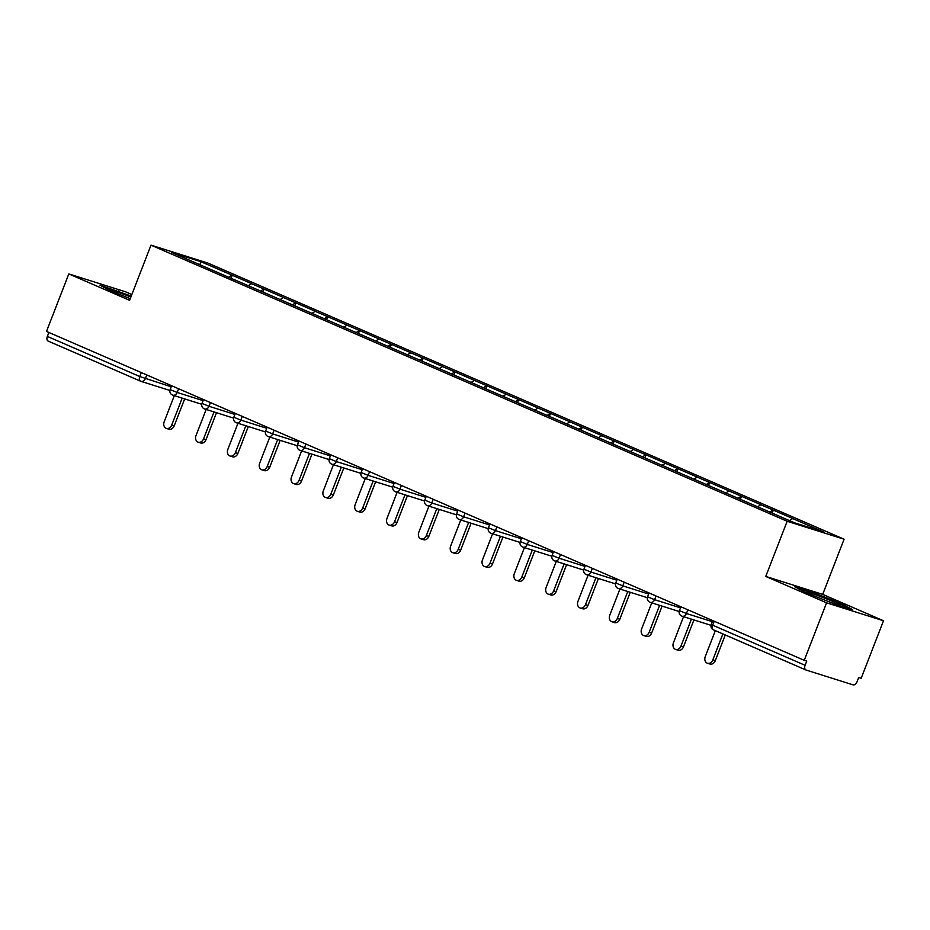 <?xml version="1.0" encoding="UTF-8"?>
<svg xmlns="http://www.w3.org/2000/svg" width="930" height="930" viewBox="0 0 930 930"><rect width="100%" height="100%" fill="white"/><g stroke="black" fill="none" stroke-linecap="round" stroke-linejoin="round"><path stroke-width="1.4" d="M131.851 294.519L125.748 291.869L68.808 273.92L46.5 331.429L804.252 660.323L826.572 602.814L883.5 620.763L822.701 594.375L844.091 539.214L207.936 263.097L150.997 245.148L787.164 521.265L844.091 539.214M883.5 620.763L861.192 678.272L858.704 677.493L857.076 681.69A4.232 2.604 113.5 0 1 853.054 684.852L806.077 670.042A4.232 2.604 113.5 0 1 805.926 669.984L713.496 629.866A4.232 2.604 113.5 0 0 713.659 629.924L805.775 669.902M199.973 264.736L200.636 261.597L171.759 252.495L234.72 279.884M200.636 261.597L232.256 275.268L231.093 278.256M248.275 285.766L251.635 283.673L232.256 275.268M251.135 283.522L264.085 289.079L262.923 292.067M280.104 299.576L283.464 297.495L264.085 289.079M282.964 297.333L295.914 302.889L294.752 305.877M311.934 313.398L315.293 311.306L295.914 302.889M314.793 311.155L327.744 316.712L326.581 319.699M343.763 327.209L347.123 325.116L327.744 316.712M346.623 324.965L359.561 330.522L358.41 333.51M375.592 341.031L378.952 338.939L359.561 330.522M378.452 338.776L391.391 344.333L390.24 347.32M407.421 354.842L410.781 352.749L391.391 344.333M410.281 352.598L423.22 358.155L422.069 361.142M439.251 368.652L442.61 366.56L423.22 358.155M442.11 366.408L455.049 371.965L453.898 374.953M471.08 382.474L474.44 380.382L455.049 371.965M473.94 380.219L486.878 385.776L485.716 388.763M502.898 396.285L506.257 394.192L486.878 385.776M505.769 394.041L518.707 399.598L517.545 402.585M534.727 410.095L538.086 408.014L518.707 399.598M537.598 407.851L550.537 413.408L549.374 416.396M566.556 423.917L569.916 421.825L550.537 413.408M569.416 421.662L582.366 427.23L581.204 430.206M598.385 437.728L601.745 435.635L582.366 427.23M601.245 435.484L614.195 441.041L613.033 444.029M630.215 451.538L633.574 449.457L614.195 441.041M633.074 449.295L646.025 454.851L644.862 457.839M662.044 465.36L665.403 463.268L646.025 454.851M664.904 463.105L677.854 468.674L676.691 471.661M693.873 479.171L697.233 477.078L677.854 468.674M696.733 476.927L709.683 482.484L708.521 485.472M725.702 492.981L729.062 490.901L709.683 482.484M728.562 490.738L741.501 496.295L740.35 499.282M757.532 506.804L760.891 504.711L741.501 496.295M760.391 504.548L773.33 510.117L772.179 513.104M789.407 520.579L792.72 518.522L773.33 510.117M792.221 518.37L823.329 531.879L794.452 522.765L234.697 279.814M260.772 291.137L263.585 288.916M292.601 304.947L295.415 302.738M324.43 318.757L327.244 316.549M356.26 332.58L359.073 330.371M388.089 346.39L390.902 344.181M419.907 360.201L422.72 357.992M451.736 374.023L454.549 371.814M483.565 387.833L486.378 385.625M515.394 401.644L518.208 399.435M547.224 415.466L550.037 413.257M579.053 429.276L581.866 427.068M610.882 443.087L613.695 440.878M642.711 456.909L645.525 454.7M674.541 470.72L677.354 468.511M706.37 484.53L709.183 482.321M738.199 498.352L741.012 496.143M770.028 512.163L772.842 509.954M714.228 621.252L712.694 625.192L805.113 665.31L806.752 661.114L804.252 660.323M805.113 665.31A4.232 2.604 113.5 0 0 805.926 669.984M140.442 381.126L48.325 341.147A4.232 2.604 -66.5 0 1 48.162 341.089A4.232 2.604 -66.5 0 1 47.36 336.416L48.895 332.475M68.808 273.92L129.607 300.309L150.997 245.148M822.701 594.375L765.762 576.426L826.572 602.814M765.762 576.426L787.164 521.265M228.943 277.314L231.756 275.106M804.915 592.224L833.85 603.686L852.345 609.522L841.906 603.884L812.971 592.433L794.476 586.598L804.915 592.224M131.258 296.054L99.963 285.15L110.403 290.788L130.258 298.646M812.739 593.014L812.971 592.433M841.662 604.523L841.906 603.884M118.226 291.578L118.459 290.985M715.333 630.656L705.254 656.627A5.22 4.104 -72.5 0 0 707.463 663.241A5.22 4.104 -72.5 0 0 712.81 659.893L722.877 633.935M712.81 659.893L715.298 660.684A5.22 4.104 107.5 0 1 709.95 664.02L707.463 663.241M715.298 660.684L725.272 634.969M683.562 616.671L673.425 642.804A5.22 4.104 -72.5 0 0 675.633 649.419A5.22 4.104 -72.5 0 0 680.981 646.083L691.42 619.148M680.981 646.083L683.469 646.873A5.22 4.104 107.5 0 1 678.121 650.21L675.633 649.419M683.469 646.873L693.919 619.938M651.744 602.861L641.607 628.994A5.22 4.104 -72.5 0 0 643.804 635.609A5.22 4.104 -72.5 0 0 649.152 632.272L659.603 605.337M649.152 632.272L651.639 633.051A5.22 4.104 107.5 0 1 646.292 636.387L643.804 635.609M651.639 633.051L662.09 606.116M619.915 589.039L609.778 615.183A5.22 4.104 -72.5 0 0 611.975 621.798A5.22 4.104 -72.5 0 0 617.322 618.45L627.773 591.515M617.322 618.45L619.81 619.24A5.22 4.104 107.5 0 1 614.463 622.577L611.975 621.798M619.81 619.24L630.261 592.305M588.086 575.228L577.949 601.361A5.22 4.104 -72.5 0 0 580.146 607.976A5.22 4.104 -72.5 0 0 585.493 604.639L595.944 577.704M585.493 604.639L587.981 605.43A5.22 4.104 107.5 0 1 582.645 608.766L580.146 607.976M587.981 605.43L598.432 578.495M556.256 561.418L546.119 587.551A5.22 4.104 -72.5 0 0 548.316 594.165A5.22 4.104 -72.5 0 0 553.664 590.829L564.115 563.894M553.664 590.829L556.152 591.608A5.22 4.104 107.5 0 1 550.816 594.944L548.316 594.165M556.152 591.608L566.602 564.673M828.746 601.663A18.333 0.93 21.2 0 0 840.081 605.267A18.333 0.93 21.2 0 0 840.209 605.267A18.333 0.93 21.2 0 0 825.48 598.478A18.333 0.93 21.2 0 0 806.322 591.899A18.333 0.93 21.2 0 0 806.147 592.05A18.333 0.93 21.2 0 0 812.878 595.386M797.429 588.19L813.087 593.131L841.127 604.233L848.939 608.441M130.886 297.007A18.333 0.93 21.2 0 0 111.821 290.451A18.333 0.93 21.2 0 0 111.635 290.613A18.333 0.93 21.2 0 0 118.366 293.938M102.916 286.754L131.037 296.624M524.427 547.596L514.29 573.729A5.22 4.104 -72.5 0 0 516.499 580.343A5.22 4.104 -72.5 0 0 521.835 577.007L532.286 550.072M521.835 577.007L524.322 577.797A5.22 4.104 107.5 0 1 518.987 581.134L516.499 580.343M524.322 577.797L534.773 550.862M492.598 533.785L482.461 559.918A5.22 4.104 -72.5 0 0 484.67 566.533A5.22 4.104 -72.5 0 0 490.005 563.196L500.456 536.261M490.005 563.196L492.493 563.975A5.22 4.104 107.5 0 1 487.157 567.323L484.67 566.533M492.493 563.975L502.944 537.052M460.769 519.963L450.632 546.108A5.22 4.104 -72.5 0 0 452.84 552.722A5.22 4.104 -72.5 0 0 458.176 549.386L468.627 522.451M458.176 549.386L460.675 550.165A5.22 4.104 107.5 0 1 455.328 553.501L452.84 552.722M460.675 550.165L471.115 523.23M428.939 506.153L418.802 532.286A5.22 4.104 -72.5 0 0 421.011 538.9A5.22 4.104 -72.5 0 0 426.347 535.564L436.798 508.629M426.347 535.564L428.846 536.354A5.22 4.104 107.5 0 1 423.499 539.691L421.011 538.9M428.846 536.354L439.286 509.419M397.11 492.342L386.973 518.475A5.22 4.104 -72.5 0 0 389.182 525.09A5.22 4.104 -72.5 0 0 394.529 521.753L404.969 494.818M394.529 521.753L397.017 522.532A5.22 4.104 107.5 0 1 391.67 525.88L389.182 525.09M397.017 522.532L407.456 495.597M365.281 478.52L355.144 504.665A5.22 4.104 -72.5 0 0 357.353 511.279A5.22 4.104 -72.5 0 0 362.7 507.943L373.139 481.008M362.7 507.943L365.188 508.722A5.22 4.104 107.5 0 1 359.84 512.058L357.353 511.279M365.188 508.722L375.627 481.787M333.452 464.709L323.315 490.842A5.22 4.104 -72.5 0 0 325.523 497.457A5.22 4.104 -72.5 0 0 330.871 494.121L341.31 467.186M330.871 494.121L333.358 494.911A5.22 4.104 107.5 0 1 328.011 498.248L325.523 497.457M333.358 494.911L343.809 467.976M301.622 450.899L291.485 477.032A5.22 4.104 -72.5 0 0 293.694 483.647A5.22 4.104 -72.5 0 0 299.042 480.31L309.481 453.375M299.042 480.31L301.529 481.089A5.22 4.104 107.5 0 1 296.182 484.437L293.694 483.647M301.529 481.089L311.98 454.154M269.805 437.077L259.656 463.221A5.22 4.104 -72.5 0 0 261.865 469.836A5.22 4.104 -72.5 0 0 267.212 466.488L277.663 439.553M267.212 466.488L269.7 467.279A5.22 4.104 107.5 0 1 264.353 470.615L261.865 469.836M269.7 467.279L280.151 440.343M237.975 423.266L227.838 449.399A5.22 4.104 -72.5 0 0 230.036 456.014A5.22 4.104 -72.5 0 0 235.383 452.678L245.834 425.742M235.383 452.678L237.871 453.468A5.22 4.104 107.5 0 1 232.523 456.804L230.036 456.014M237.871 453.468L248.322 426.533M206.146 409.456L196.009 435.589A5.22 4.104 -72.5 0 0 198.206 442.203A5.22 4.104 -72.5 0 0 203.554 438.867L214.005 411.932M203.554 438.867L206.042 439.646A5.22 4.104 107.5 0 1 200.706 442.982L198.206 442.203M206.042 439.646L216.492 412.711M174.317 395.634L164.18 421.778A5.22 4.104 -72.5 0 0 166.377 428.393A5.22 4.104 -72.5 0 0 171.725 425.045L182.175 398.11M171.725 425.045L174.212 425.835A5.22 4.104 107.5 0 1 168.876 429.172L166.377 428.393M174.212 425.835L184.663 398.9M712.694 625.192A4.232 2.604 113.5 0 0 713.496 629.866A4.232 4.232 0 0 1 711.241 624.448L712.694 625.192M47.36 336.416L139.779 376.534L141.314 372.581M169.923 390.472L141 381.358A4.232 3.325 -72.5 0 1 140.744 381.254A4.232 2.604 -66.5 0 1 140.593 381.195A4.232 2.604 -66.5 0 1 139.779 376.534L171.236 386.81M687.851 609.801L686.41 613.498L712.322 621.659M681.83 616.113A4.232 3.325 -72.5 0 0 682.085 616.206A4.232 3.325 -72.5 0 0 686.41 613.498L679.412 610.638A4.232 4.232 0 0 0 682.085 616.206L711.008 625.32M656.022 595.99L654.592 599.687L680.493 607.848M624.193 582.168L622.763 585.865L648.663 594.038M592.364 568.358L590.934 572.055L616.834 580.215M560.534 554.547L559.104 558.233L585.005 566.405M528.705 540.725L527.275 544.422L553.176 552.594M496.876 526.915L495.446 530.612L521.346 538.772M465.047 513.093L463.617 516.789L489.517 524.962M433.217 499.282L431.787 502.979L457.7 511.151M401.4 485.472L399.958 489.168L425.87 497.329M369.57 471.65L368.129 475.346L394.041 483.519M337.741 457.839L336.3 461.536L362.212 469.708M305.912 444.029L304.47 447.725L330.382 455.886M274.083 430.206L272.653 433.903L298.553 442.075M242.253 416.396L240.824 420.093L266.724 428.253M210.424 402.585L208.994 406.282L234.895 414.443M178.595 388.763L177.165 392.46L203.066 400.632M146.766 374.953L145.336 378.65A4.232 3.325 -72.5 0 1 141 381.358A4.232 4.232 0 0 1 140.593 381.195L48.162 341.089M650 602.291A4.232 3.325 -72.5 0 0 650.256 602.384A4.232 3.325 -72.5 0 0 654.592 599.687L647.582 596.827A4.232 4.232 0 0 0 650.256 602.384L679.179 611.51M618.171 588.481A4.232 3.325 -72.5 0 0 618.427 588.574A4.232 3.325 -72.5 0 0 622.763 585.865L615.753 583.005A4.232 4.232 0 0 0 618.427 588.574L647.35 597.688M586.342 574.659A4.232 3.325 -72.5 0 0 586.598 574.763A4.232 3.325 -72.5 0 0 590.934 572.055L583.924 569.195A4.232 4.232 0 0 0 586.598 574.763L615.521 583.877M554.513 560.848A4.232 3.325 -72.5 0 0 554.768 560.941A4.232 3.325 -72.5 0 0 559.104 558.233L552.095 555.384A4.232 4.232 0 0 0 554.768 560.941L583.691 570.067M522.683 547.038A4.232 3.325 -72.5 0 0 522.939 547.131A4.232 3.325 -72.5 0 0 527.275 544.422L520.265 541.562A4.232 4.232 0 0 0 522.939 547.131L551.862 556.245M490.854 533.216A4.232 3.325 -72.5 0 0 491.11 533.32A4.232 3.325 -72.5 0 0 495.446 530.612L488.436 527.752A4.232 4.232 0 0 0 491.11 533.32L520.033 542.434M459.025 519.405A4.232 3.325 -72.5 0 0 459.281 519.498A4.232 3.325 -72.5 0 0 463.617 516.789L456.607 513.941A4.232 4.232 0 0 0 459.281 519.498L488.204 528.624M427.196 505.595A4.232 3.325 -72.5 0 0 427.451 505.688A4.232 3.325 -72.5 0 0 431.787 502.979L424.789 500.119A4.232 4.232 0 0 0 427.451 505.688L456.374 514.802M395.378 491.772A4.232 3.325 -72.5 0 0 395.634 491.877A4.232 3.325 -72.5 0 0 399.958 489.168L392.96 486.309A4.232 4.232 0 0 0 395.634 491.877L424.545 500.991M363.549 477.962A4.232 3.325 -72.5 0 0 363.804 478.055A4.232 3.325 -72.5 0 0 368.129 475.346L361.131 472.487A4.232 4.232 0 0 0 363.804 478.055L392.727 487.18M331.719 464.151A4.232 3.325 -72.5 0 0 331.975 464.244A4.232 3.325 -72.5 0 0 336.3 461.536L329.301 458.676A4.232 4.232 0 0 0 331.975 464.244L360.898 473.358M299.89 450.329A4.232 3.325 -72.5 0 0 300.146 450.422A4.232 3.325 -72.5 0 0 304.47 447.725L297.472 444.866A4.232 4.232 0 0 0 300.146 450.422L329.069 459.548M268.061 436.519A4.232 3.325 -72.5 0 0 268.317 436.612A4.232 3.325 -72.5 0 0 272.653 433.903L265.643 431.043A4.232 4.232 0 0 0 268.317 436.612L297.24 445.726M236.232 422.708A4.232 3.325 -72.5 0 0 236.487 422.801A4.232 3.325 -72.5 0 0 240.824 420.093L233.814 417.233A4.232 4.232 0 0 0 236.487 422.801L265.41 431.915M204.402 408.886A4.232 3.325 -72.5 0 0 204.658 408.979A4.232 3.325 -72.5 0 0 208.994 406.282L201.984 403.422A4.232 4.232 0 0 0 204.658 408.979L233.581 418.105M172.573 395.076A4.232 3.325 -72.5 0 0 172.829 395.169A4.232 3.325 -72.5 0 0 177.165 392.46L170.155 389.6A4.232 4.232 0 0 0 172.829 395.169L201.752 404.283M712.729 620.601L711.241 624.448M680.9 606.79L679.412 610.638M649.082 592.968L647.582 596.827M617.253 579.158L615.753 583.005M585.423 565.347L583.924 569.195M553.594 551.525L552.095 555.384M521.765 537.714L520.265 541.562M489.936 523.904L488.436 527.752M458.106 510.082L456.607 513.941M426.277 496.271L424.789 500.119M394.448 482.449L392.96 486.309M362.619 468.639L361.131 472.487M330.789 454.828L329.301 458.676M298.96 441.006L297.472 444.866M267.143 427.196L265.643 431.043M235.313 413.385L233.814 417.233M203.484 399.563L201.984 403.422M171.655 385.752L170.155 389.6"/></g></svg>
